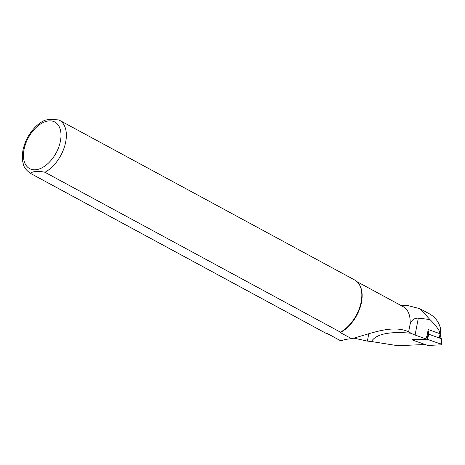 <?xml version="1.0" encoding="UTF-8"?>
<svg xmlns="http://www.w3.org/2000/svg" width="465" height="465" viewBox="0 0 465 465"><rect width="100%" height="100%" fill="white"/><g stroke="black" fill="none" stroke-linecap="round" stroke-linejoin="round"><path stroke-width="0.7" d="M413.519 339.95L412.281 339.502L425.888 338.898L415.082 335.027A15.891 5.964 10.8 0 1 411.077 333.254C389.403 331.22 376.173 333.975 371.396 341.519L395.959 345.425A7.568 2.837 -169.2 0 0 399.4 345.64L424.929 344.501M440.006 338.229L440.75 334.329A1.209 0.453 -169.2 0 0 440.099 333.777L429.05 329.819A1.209 0.453 -169.2 0 0 428.207 329.644L426.998 335.759L425.888 338.898M419.918 308.696L429.364 313.811C435.205 317.078 438.943 322.053 440.588 328.749L440.605 331.597L440.221 332.301L439.78 331.969C437.815 328.121 434.543 323.983 429.951 319.56L419.918 308.702L407.904 305.61L400.859 305.412M44.948 172.265A30.266 18.1 -61.6 0 0 64.943 145.208A30.266 18.1 -61.6 0 0 59.305 120.156A30.266 18.1 -61.6 0 0 58.875 119.935L49.557 119.36L45.006 120.197C41.414 121.778 38.037 124.207 34.875 127.486C29.092 133.635 25.215 140.808 23.25 149.015C22.012 154.485 22.029 159.466 23.308 163.959C23.767 167.109 26.162 170.254 30.498 173.393L325.971 333.283A30.266 18.1 -61.6 0 0 326.407 333.504L30.934 173.614C30.696 171.48 38.415 170.736 44.948 172.265L340.421 332.155L340.235 332.539L351.714 338.752C373.151 332.737 393.001 324.582 408.625 331.836L409.985 324.884C411.101 320.368 413.879 318.112 418.326 318.112L429.951 319.56M368.774 333.731L367.362 341.095L371.396 341.519M408.625 331.836A29.888 17.873 -61.6 0 0 408.712 331.522M409.985 324.884A29.888 17.873 -61.6 0 0 403.178 306.668L357.108 281.738M340.421 332.155A30.266 18.1 -61.6 0 0 359.416 284.702A30.266 18.1 -61.6 0 0 354.783 280.046L58.77 119.883M340.235 332.539A29.888 17.873 -61.6 0 0 359.753 285.289L359.416 284.702M340.682 340.81L327.738 333.742L326.407 333.504M367.362 341.095L353.877 338.136M340.967 340.903C343.559 339.723 347.146 339.002 351.714 338.752M411.077 333.254L408.689 331.859M427.841 334.091A1.209 0.453 -169.2 0 0 427.329 334.027M414.129 340.63L427.835 345.437L440.803 344.856A1.209 0.453 10.8 0 0 441.43 344.565A1.209 0.453 10.8 0 0 440.774 344.03L427.068 339.229L414.1 339.81A1.209 0.453 -169.2 0 0 413.478 340.06A1.209 0.453 -169.2 0 0 414.129 340.63M427.068 339.229L428.125 334.079L427.312 334.114M441.43 344.565L441.494 338.758L428.672 334.166L427.614 339.316M428.125 334.079L428.672 334.166M439.477 333.556L439.78 331.969M415.082 335.027L418.326 318.112M48.732 120.912A26.482 15.833 -61.6 0 0 23.727 159.013A26.482 15.833 -61.6 0 0 54.248 156.071A26.482 15.833 -61.6 0 0 48.732 120.912M30.498 173.393A30.266 18.1 -61.6 0 0 30.934 173.614M440.099 333.777L439.297 337.974M429.05 329.819L428.23 334.079M414.205 339.421L414.1 339.81M441.494 338.758L440.774 344.03M440.651 331.382L440.186 333.812M340.706 340.828L327.558 333.713M413.687 339.444L413.478 340.06"/></g></svg>

